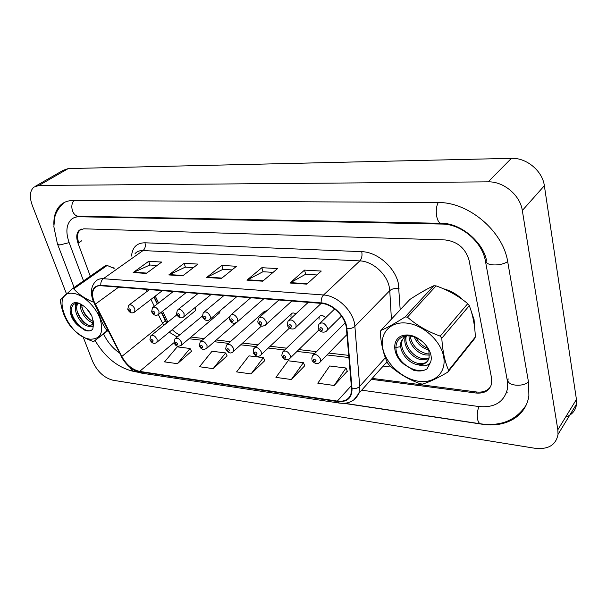 <?xml version="1.0" encoding="UTF-8"?>
<svg xmlns="http://www.w3.org/2000/svg" width="607" height="607" viewBox="0 0 607 607"><rect width="100%" height="100%" fill="white"/><g stroke="black" fill="none" stroke-linecap="round" stroke-linejoin="round"><path stroke-width="0.91" d="M218.975 313.394L219.711 312.764L220.06 310.784M194.877 311.125L195.545 310.579L195.469 307.233M161.553 312.059L166.834 322.909M154.201 296.914L157.532 303.766M266.966 310.655L264.174 311.573L263.84 313.447M295.859 313.872C293.727 312.605 292.142 312.688 291.102 314.123L290.935 316.642M325.64 317.719C322.977 315.139 320.815 314.828 319.161 316.786L319.009 319.221M474.515 326.9L474.082 319.623L471.237 311.27L474.082 319.623L474.515 326.9M93.979 301.33C91.938 295.579 92.143 291.14 94.601 288.022C96.134 286.307 98.258 285.54 100.982 285.73L321.293 303.394C332.651 303.948 345.77 317.044 346.4 328.539L351.552 388.571L350.929 394.247C348.744 399.626 344.215 401.91 337.348 401.09L139.625 371.401C132.394 369.746 126.446 364.777 121.779 356.491L93.979 301.33M93.653 301.3L121.483 356.521C126.264 365.004 132.364 370.095 139.769 371.795L337.469 401.546C347.181 402.35 352.037 398.078 352.037 388.723L346.901 328.675C346.256 316.892 332.811 303.454 321.156 302.893L100.823 285.305C92.947 285.73 90.557 291.064 93.653 301.3M306.801 284.137L321.262 271.056L304.532 270.107L289.926 283.014L306.801 284.137M316.945 274.956L305.571 274.281L289.926 283.014M305.662 274.288L304.532 270.107M262.732 281.193L277.543 268.582L261.86 267.702L246.943 280.146L262.732 281.193M273.12 272.353L262.937 271.746L246.943 280.146M263.028 271.746L261.86 267.702M146.279 273.423L161.735 262.049L148.669 261.313L133.168 272.551L146.279 273.423M157.114 265.449L149.838 265.016L133.168 272.551M149.937 265.024L148.669 261.313M182.715 275.851L198.003 264.098L184.149 263.317L168.792 274.925L182.715 275.851M193.436 267.611L185.294 267.126L168.792 274.925M185.393 267.133L184.149 263.317M221.456 278.438L236.533 266.268L221.813 265.441L206.638 277.452L221.456 278.438M232.033 269.903L222.928 269.364L206.638 277.452M223.019 269.371L221.813 265.441M114.45 268.119L111.954 267.399L114.45 268.119M462.951 299.926C457.17 294.357 450.652 290.632 443.398 288.757C450.652 290.632 457.17 294.357 462.951 299.926M427.487 288.879L419.574 293.363L427.487 288.879M81.846 228.983L79.843 230.22C77.241 232.989 76.869 237.162 78.735 242.732M372.182 378.389L476.442 391.978C482.975 392.676 487.724 390.832 490.706 386.431M334.191 385.483L345.99 368.024L329.707 365.983L317.802 383.199L334.191 385.483L347.28 371.165M213.156 368.639L225.645 352.94L212.055 351.241L199.513 366.742L213.156 368.639L227.079 355.839M177.419 363.669L190.037 348.479L177.198 346.87L164.527 361.878L177.419 363.669L191.501 351.301M291.33 379.519L303.409 362.69L288.105 360.77L275.942 377.379L291.33 379.519L304.76 365.74M251.063 373.912L263.37 357.667L248.961 355.861L236.586 371.901L251.063 373.912L264.766 360.641M263.37 357.667L264.834 360.801M225.645 352.94L227.155 355.99M190.037 348.479L191.584 351.453M303.409 362.69L304.828 365.9M345.99 368.024L347.348 371.332M371.37 379.307L475.88 393.01C484.432 393.746 489.674 390.635 491.609 383.677L491.571 378.169L469.082 260.342C465.531 248.339 457.579 241.54 445.242 239.947L83.758 228.809L79.039 230.455C76.391 233.285 76.05 237.534 78.015 243.202L90.291 276.2M361.696 390.172L478.582 406.508C494.364 408.003 503.947 402.236 507.346 389.208L507.217 380.05L485.418 261.056C482.39 241.943 461.153 223.953 442.063 224.066L79.335 216.752C76.027 216.714 73.295 217.655 71.14 219.59C66.224 224.719 65.579 232.466 69.213 242.815L83.538 280.904M103.585 333.941C107.257 341.703 112.515 348.031 119.374 352.933M83.106 336.862L92.514 361.195C97.257 371.514 104.047 377.85 112.879 380.21L534.881 448.262C548.25 449.704 555.966 445.09 558.015 434.407L557.833 429.771L522.316 210.508C520.214 195.219 503.575 181.341 488.157 181.85L38.856 185.469L33.833 187.138C29.811 190.924 29.295 197.009 32.285 205.394L66.482 293.856M565.527 417.237C572.022 414.9 575.702 410.491 576.567 403.996L576.438 399.452L544.35 185.719C542.483 170.87 526.459 157.623 511.428 158.336L68.288 168.571L63.234 170.286L35.752 186.038M343.896 403.336L482.125 424.217C505.51 428.072 526.254 416.372 528.887 395.544L528.591 382.615L507.756 262.034C503.256 231.085 468.392 201.79 437.753 202.526L73.356 200.469C68.394 200.477 64.259 201.896 60.95 204.726C56.026 209.18 53.666 215.773 53.864 224.499M133.373 371.393L138.366 372.296M506.329 393.025L507.406 392.061M172.578 329.404L175.218 332.234M155.255 296.11L158.571 302.954M162.585 311.239L167.851 322.089M90.36 339.176C100.762 339.207 103.972 332.325 99.996 318.508C95.413 306.034 82.431 294.076 72.779 293.34C49.508 290.594 68.121 337.492 90.36 339.176M114.07 268.385L107.189 265.456L73.72 288.811L72.362 288.689L60.518 299.729L60.442 301.155C61.808 310.738 64.987 318.88 69.987 325.572L71.209 327.105C76.436 333.16 83.523 337.871 92.476 341.24L93.827 341.415L108.008 330.557M107.818 330.17L93.827 341.415M106.339 331.301L106.475 329.889L107.34 329.229M98.288 311.406C99.988 318.538 102.72 324.699 106.475 329.889M73.72 288.811C78.523 294.251 85.003 298.667 93.159 302.066M107.189 265.456L105.83 265.373L72.362 288.689M86.824 308.819L91.536 315.519M80.488 304.031C79.206 311.012 86.915 321.695 92.712 322.529L93.205 322.605M81.588 304.615C82.757 312.977 86.687 318.607 93.387 321.513M77.681 303.432L77.279 303.811C71.611 309.115 80.465 325.14 87.901 326.118L92.196 324.677L93.417 320.936M78.075 303.462C73.257 309.32 82.006 324.259 89.108 325.215L91.953 324.942M92.977 324.092L93.637 322.734M80.314 303.948C68.674 299.82 68.629 317.15 78.796 326.08L85.185 330.466C88.493 331.445 91.027 330.982 92.788 329.077L93.66 323.569L91.923 316.33C89.532 311.315 86.141 307.445 81.77 304.722C68.03 296.102 65.677 315.799 78.796 326.08M93.66 323.569C93.364 326.718 91.589 327.59 88.334 326.194M81.884 307.423C83.963 313.083 87.218 317.552 91.657 320.83M76.05 303.508L76.012 305.928M76.99 310.693C79.107 316.543 82.461 321.141 87.059 324.502M71.163 309.836C71.869 321.331 86.528 334.601 92.029 329.791M75.48 303.637L75.579 307.855M419.156 381.325C435.166 383.541 446.972 371.924 443.505 355.952C440.28 340.003 422.237 324.282 405.901 323.007C389.504 321.49 379.155 334.093 382.994 349.351C386.606 364.595 403.185 379.329 419.156 381.325M421.417 383.943L422.54 384.072C429.232 382.091 437.662 378.108 447.829 372.121L448.603 370.361L475.38 336.923C474.803 324.957 472.77 314.532 469.287 305.655L467.747 303.659C458.581 296.019 448.027 290.093 436.069 285.874L433.823 285.738C427.176 288.78 419.187 293.356 409.862 299.456L380.87 330.428L380.232 332.219C381.12 344.51 383.601 354.822 387.683 363.153L389.208 365.118C397.911 373.153 408.268 379.375 420.287 383.783L421.417 383.943M469.287 305.655L441.805 338.198C442.556 351.005 444.825 361.726 448.603 370.361M441.805 338.198L440.196 336.119L467.747 303.659M436.069 285.874L407.418 317.142C416.554 325.193 427.48 331.521 440.196 336.119M407.418 317.142L405.112 316.945L433.823 285.738M447.829 372.121L474.591 338.668L475.38 336.923M414.171 336.786C417.115 343.638 421.88 348.023 428.474 349.935M415.962 337.454C418.747 342.712 422.662 346.293 427.73 348.213M409.019 335.8C408.739 344.04 417.388 353.866 425.735 354.958L429.468 355.08M410.104 335.891C411.948 345.315 417.495 351.271 426.744 353.767L429.415 353.964M405.711 335.975L405.522 336.475C402.031 345.254 411.721 358.426 421.653 359.776L428.823 358.836M406.387 335.883C403.443 344.624 412.995 357.265 422.677 358.562L429.096 357.986M405.165 336.073L401.295 341.202C397.813 349.996 407.563 363.252 417.525 364.648L418.299 364.769C424.005 364.936 427.616 362.622 429.134 357.842L428.921 351.324C426.205 340.504 410.15 332.264 401.599 337.34C392.797 342.037 394.702 356.18 404.194 364.42L413.504 370.209C418.815 371.598 423.337 371.15 427.078 368.859L430.644 362.007C434.695 350.383 418.284 333.213 404.99 335.125C391.538 336.468 391.325 354.708 404.194 364.42M404.71 336.172L402.358 340.011C398.875 348.805 408.61 362.038 418.564 363.426C422.495 364.033 425.507 363.252 427.601 361.066M430.644 362.007C428.254 365.854 424.141 366.78 418.299 364.769M380.87 330.428C387.046 327.856 395.127 323.364 405.112 316.945M397.282 354.883C402.98 367.189 419.141 374.102 427.078 368.859M131.544 256.048C132.311 247.33 136.78 242.906 144.959 242.785L361.734 251.67C362.417 255.539 361.787 258.62 359.837 260.896L143.017 250.57C139.686 250.448 137.038 251.442 135.065 253.567M361.734 251.67C377.205 251.897 395.074 267.361 398.367 283.545L400.188 309.79M346.901 328.675C350.33 328.827 352.986 328.046 354.883 326.338L389.762 290.624L389.155 286.466C386.454 273.537 372.22 261.177 359.837 260.896L323.546 294.987C337.742 295.571 354.185 311.968 354.883 326.338L359.708 386.348L358.949 393.26L353.904 399.846M93.197 301.004L94.958 304.251M121.112 356.362C126.347 365.725 133.312 371.34 142 373.214L139.769 371.795M337.469 401.546L339.465 403.101C348.684 404.201 355.178 400.923 358.949 393.26L387.016 361.719M352.037 388.723C355.338 388.92 357.895 388.131 359.708 386.348L385.369 357.735M94.601 304.145L121.483 356.521M321.156 302.893C321.012 299.479 321.809 296.846 323.546 294.987L103.311 278.712C101.43 280.237 100.595 282.437 100.823 285.305M92.932 300.29C90.306 292.536 91.133 286.292 95.413 281.557C97.325 279.448 99.958 278.499 103.311 278.712L143.017 250.57C145.156 248.665 145.801 246.07 144.959 242.785M390.18 365.991L382.258 367.068M385.528 363.396L387.304 362.349M391.401 319.183L389.762 290.624C392.084 288.704 395.195 288.082 399.095 288.75M395.741 347.47L399.474 346.87M337.348 401.09L351.309 385.718M95.253 304.213L118.661 287.149M121.779 356.491L162.729 323.561L163.723 325.42M146.067 289.342L147.069 291.406M150.961 299.403L154.307 306.277M158.381 314.631L162.729 323.561L165.21 320.375L166.713 323M169.209 332.173L177.153 337.029M139.625 371.401L174.148 342.545M189.005 338.736L202.108 340.277M214.324 341.711L228.467 343.372M240.713 344.814L255.964 346.605M268.241 348.046L284.675 349.981M296.975 351.43L314.684 353.509M327.006 354.958L348.888 357.531M164.816 319.57L161.272 312.279M221.912 278.074L207.199 277.096M183.17 275.502L169.353 274.584M146.742 273.082L133.737 272.217M263.18 280.813L247.489 279.774M307.233 283.742L290.465 282.627M127.751 309.297L128.654 305.329C130.846 304.092 132.918 305.291 134.868 308.925L134.731 311.869L134.177 312.317M128.676 309.987C129.981 311.725 130.687 311.793 130.801 310.2C129.488 308.462 128.783 308.394 128.676 309.987M149.937 339.685L150.748 335.891C152.964 334.563 155.081 335.747 157.107 339.442L157.008 342.173L156.431 342.674M153.055 340.717C151.758 338.994 151.037 338.903 150.9 340.451C152.198 342.173 152.911 342.265 153.055 340.717M438.307 202.533C434.286 209.165 436.653 223.915 441.57 223.315C460.842 223.019 483.157 242.398 486.45 260.168C483.438 265.638 500.327 266.822 507.664 261.541M528.485 382.031C521.694 387.729 505.525 385.27 508.173 379.079M526.094 405.188C516.125 420.325 501.003 426.539 480.729 423.845C479.257 423.603 478.217 422.077 477.595 419.247C476.882 414.945 477.33 410.719 478.953 406.553M137.781 372.076L134.488 371.583C132.607 371.287 131.226 370.012 130.338 367.774L130.3 367.652M63.272 203.322C58.492 208.095 55.632 212.882 54.691 217.701L53.864 226.707L57.361 243.65L59.653 244.993L69.145 242.633M74.039 200.469C69.357 205.454 72.711 216.578 78.713 216.183L441.403 223.308M511.428 158.336L488.157 181.85M544.35 185.719L522.316 210.508M576.438 399.452L557.833 429.771M68.288 168.571L38.856 185.469M476.624 392.001L475.88 393.01M81.748 240.759L78.015 243.202M486.397 259.94L485.418 261.056M442.769 223.361L442.063 224.066M508.12 378.791L507.217 380.05M80.2 216.213L79.335 216.752M151.636 311.611L152.509 307.673C154.8 306.307 156.963 307.506 158.981 311.277L158.837 314.198L158.23 314.714M152.623 312.362C153.95 314.13 154.686 314.198 154.838 312.575C153.503 310.807 152.767 310.731 152.623 312.362M176.508 314.016L177.358 310.124C179.755 308.614 182.009 309.813 184.111 313.728L183.959 316.619L183.284 317.211M177.578 314.828C178.921 316.634 179.687 316.71 179.877 315.056C178.526 313.25 177.76 313.174 177.578 314.828M202.442 316.513L203.262 312.696C205.765 311.012 208.118 312.21 210.303 316.285L210.159 319.138L209.415 319.813M203.588 317.408C204.961 319.252 205.765 319.328 205.993 317.643C204.62 315.799 203.815 315.716 203.588 317.408M229.507 319.123L230.281 315.39C232.906 313.516 235.357 314.707 237.648 318.956L237.504 321.748L236.692 322.522M230.743 320.094C232.14 321.976 232.974 322.059 233.247 320.344C231.851 318.455 231.017 318.372 230.743 320.094M174.163 342.598L174.96 338.858C177.267 337.386 179.475 338.569 181.569 342.409L181.463 345.11L180.84 345.679M177.441 343.714C176.129 341.953 175.377 341.862 175.203 343.433C176.516 345.193 177.267 345.284 177.441 343.714M199.4 345.626L200.158 341.953C202.579 340.33 204.87 341.513 207.055 345.497L206.949 348.16L206.266 348.805M202.852 346.832C201.509 345.034 200.727 344.943 200.515 346.544C201.85 348.335 202.632 348.426 202.852 346.832M225.705 348.782L226.426 345.193C228.953 343.395 231.35 344.571 233.627 348.722L233.528 351.324L232.769 352.06M229.34 350.08C227.974 348.251 227.162 348.152 226.904 349.784C228.262 351.612 229.074 351.711 229.34 350.08M257.778 321.839L258.499 318.212C261.238 316.133 263.81 317.302 266.215 321.74L266.086 324.457L265.183 325.36M259.106 322.901C260.524 324.828 261.397 324.912 261.723 323.167C260.304 321.24 259.424 321.149 259.106 322.901M287.323 324.669L287.991 321.186C290.859 318.865 293.553 320.018 296.087 324.662L295.973 327.272L294.979 328.311M288.757 325.838C290.207 327.81 291.117 327.901 291.504 326.111C290.055 324.138 289.137 324.055 288.757 325.838M318.25 327.636L318.85 324.328C321.839 321.718 324.677 322.848 327.355 327.712L327.264 330.193L326.179 331.399M319.798 328.918C321.27 330.929 322.234 331.02 322.674 329.199C321.194 327.181 320.238 327.09 319.798 328.918M253.149 352.068L253.832 348.585C256.465 346.589 258.969 347.758 261.351 352.083L261.26 354.609L260.441 355.459M256.981 353.471C255.593 351.605 254.743 351.499 254.439 353.16C255.82 355.027 256.67 355.133 256.981 353.471M281.807 355.497L282.437 352.143C285.184 349.928 287.809 351.081 290.313 355.596L290.237 358.031L289.334 359.003M285.851 357.015C284.44 355.103 283.552 354.996 283.196 356.688C284.6 358.6 285.487 358.707 285.851 357.015M311.763 359.071L312.332 355.877C315.2 353.418 317.954 354.549 320.595 359.268L320.526 361.59L319.548 362.705M316.042 360.725C314.601 358.767 313.675 358.654 313.258 360.383C314.692 362.333 315.617 362.447 316.042 360.725M283.515 351.104L319.161 316.786M254.803 347.682L291.102 314.123M227.314 344.404L264.174 311.573M94.601 288.022L97.074 286.261M142 373.214L339.313 403.078M387.281 362.303L385.908 362.963M172.221 329.7C174.839 331.892 174.786 332.378 179.672 334.927M190.977 337.067L204.073 338.592M216.282 340.003L230.41 341.642M242.648 343.061L257.884 344.829M270.145 346.256L286.572 348.16M298.856 349.586L316.55 351.635M328.857 353.062L348.706 355.368M153.92 297.134L157.251 303.986M162.357 290.647L134.731 311.869C132.106 313.728 129.822 313 127.887 309.691M149.436 289.615L129.276 304.858M176.819 314.851L151.401 335.368M195.545 310.579L157.008 342.173C154.451 344.252 152.145 343.57 150.081 340.117M73.667 217.898L78.531 216.175M74.1 287.483L57.65 244.401M134.268 371.545C118.373 368.032 105.299 357.675 95.049 340.481M480.562 423.823L344.601 403.298M576.567 403.996L558.015 434.407M80.822 229.309L79.039 230.455M186.205 292.559L158.837 314.198C156.219 316.217 153.867 315.496 151.78 312.044M173.261 291.527L153.207 307.127M211.008 294.554L183.959 316.619C181.341 318.827 178.906 318.121 176.667 314.487M198.057 293.515L178.139 309.502M236.844 296.626L210.159 319.138C207.594 321.558 205.075 320.86 202.609 317.036M223.884 295.586L204.127 311.975M263.772 298.781L237.504 321.748C234.105 323.918 232.208 324.161 229.681 319.692M250.812 297.741L231.252 314.555M202.351 316.05L175.673 338.258M219.711 312.764L181.463 345.11C178.071 347.029 175.689 346.354 174.323 343.076M229.605 316.626L200.963 341.263M235.698 323.03L206.949 348.16C203.603 350.262 201.137 349.594 199.566 346.149M261.564 325.936L233.528 351.324C231.077 354.048 228.536 353.395 225.88 349.359M77.81 303.439L77.279 303.811M406.015 335.929L405.522 336.475M402.358 340.011L401.295 341.202M291.853 301.034L266.086 324.457C262.71 326.703 260.782 327.37 257.952 322.469M278.909 299.995L259.584 317.249M321.179 303.386L295.973 327.272C293.682 330.572 288.09 328.744 287.513 325.36M308.25 302.347L289.198 320.071M341.521 316.065L327.264 330.193C325.048 333.577 319.214 332.279 318.447 328.395M334.669 308.948L320.192 323.023M289.486 328.061L261.26 354.609C258.514 358.13 254.098 355.247 253.331 352.697M319.107 329.738L290.237 358.031C286.883 360.892 284.137 360.277 281.997 356.188M345.125 322.901L313.523 354.678M346.916 334.563L320.526 361.59C316.953 366.127 312.112 361.658 311.96 359.83"/></g></svg>
